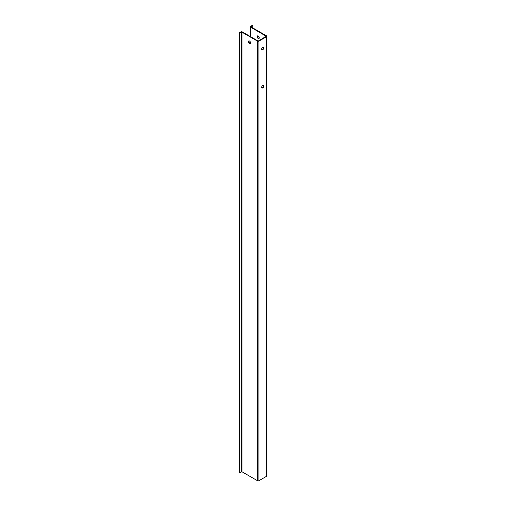 <?xml version="1.0" encoding="UTF-8"?>
<svg xmlns="http://www.w3.org/2000/svg" width="506" height="506" viewBox="0 0 506 506"><rect width="100%" height="100%" fill="white"/><g stroke="black" fill="none" stroke-linecap="round" stroke-linejoin="round"><path stroke-width="0.76" d="M258.186 38.488A1.524 0.879 60 0 1 257.187 37.147A1.524 0.879 60 0 1 257.421 35.926A1.524 0.879 60 0 1 258.186 36.002A1.524 0.879 60 0 1 259.18 37.343A1.524 0.879 60 0 1 258.945 38.564A1.524 0.879 60 0 1 258.186 38.488M259.123 38.393A1.524 0.879 60 0 1 258.598 38.247A1.524 0.879 60 0 1 257.662 35.856M249.496 41.018A1.524 0.879 -120 0 0 248.731 40.942A1.524 0.879 -120 0 0 248.503 42.162A1.524 0.879 -120 0 0 249.496 43.503A1.524 0.879 -120 0 0 250.255 43.579A1.524 0.879 -120 0 0 250.489 42.359A1.524 0.879 -120 0 0 249.496 41.018M248.971 40.872A1.524 0.879 -120 0 0 249.907 43.263A1.524 0.879 -120 0 0 250.432 43.408M262.734 87.943A1.524 0.879 120 0 0 263.727 86.602A1.524 0.879 120 0 0 263.493 85.381A1.524 0.879 120 0 0 262.734 85.457A1.524 0.879 120 0 0 261.741 86.798A1.524 0.879 120 0 0 261.975 88.019A1.524 0.879 120 0 0 262.734 87.943M261.798 87.848A1.524 0.879 120 0 0 262.323 87.702A1.524 0.879 120 0 0 263.259 85.312M262.734 49.714A1.524 0.879 120 0 0 263.727 48.374A1.524 0.879 120 0 0 263.493 47.153A1.524 0.879 120 0 0 262.734 47.229A1.524 0.879 120 0 0 261.741 48.57A1.524 0.879 120 0 0 261.975 49.79A1.524 0.879 120 0 0 262.734 49.714M261.798 49.62A1.524 0.879 120 0 0 262.323 49.474A1.524 0.879 120 0 0 263.259 47.083M251.065 26.54L251.065 26.926L252.804 25.54L252.393 25.3L250.653 26.306A1.056 0.607 0 0 0 250.343 26.736A1.056 0.607 0 0 0 250.653 27.166L266.264 36.287L258.515 40.878L257.851 40.878L242.374 31.941A1.056 0.607 0 0 0 240.888 31.941L239.148 32.947L239.148 472.528L239.566 472.768L241.963 471.763L257.44 480.7A1.056 0.607 180 0 0 258.927 480.7L266.542 476.304A1.056 0.607 180 0 0 266.852 475.874L266.852 36.287A1.056 0.607 180 0 1 266.542 36.717L258.927 41.112A1.056 0.607 180 0 1 257.44 41.112L241.963 32.182L239.566 33.181L239.566 472.768M251.065 26.926L266.542 35.856A1.056 0.607 180 0 1 266.852 36.287M239.566 33.181L239.148 32.947M252.804 25.54L252.804 27.925M241.299 32.182L241.299 471.763M241.963 32.182L241.963 471.763M257.44 41.112L257.44 480.7M258.927 41.112L258.927 480.7M266.542 36.717L266.542 476.304M250.653 27.166L250.653 36.717M266.131 36.097L266.131 36.483M250.343 26.736L250.343 36.54M250.343 41.992L250.343 43.408"/></g></svg>

